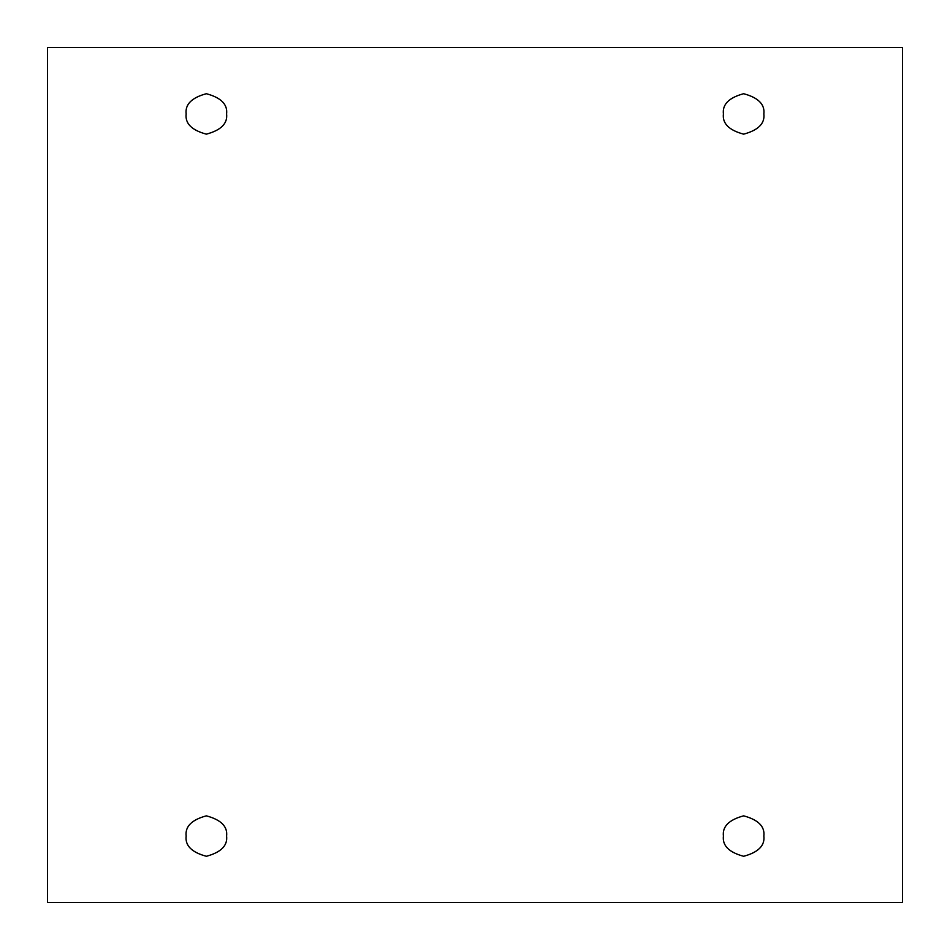 <?xml version="1.0" encoding="UTF-8"?>
<svg xmlns="http://www.w3.org/2000/svg" width="950" height="950" viewBox="0 0 950 950"><rect width="100%" height="100%" fill="white"/><g stroke="black" fill="none" stroke-linecap="round" stroke-linejoin="round"><path stroke-width="1.43" d="M186.152 113.941C185.001 123.5 191.734 130.233 206.364 134.152C220.994 130.233 227.739 123.5 226.587 113.941C227.739 123.5 220.994 130.233 206.364 134.152C191.734 130.233 185.001 123.5 186.152 113.941C185.001 104.381 191.734 97.636 206.364 93.718C220.994 97.636 227.739 104.381 226.587 113.941C227.739 104.381 220.994 97.636 206.364 93.718C191.734 97.636 185.001 104.381 186.152 113.941M723.413 113.941C722.261 123.5 729.006 130.233 743.636 134.152C758.266 130.233 764.999 123.5 763.847 113.941C764.999 123.5 758.266 130.233 743.636 134.152C729.006 130.233 722.261 123.5 723.413 113.941C722.261 104.381 729.006 97.636 743.636 93.718C758.266 97.636 764.999 104.381 763.847 113.941C764.999 104.381 758.266 97.636 743.636 93.718C729.006 97.636 722.261 104.381 723.413 113.941M723.413 836.059C722.261 845.619 729.006 852.364 743.636 856.283C758.266 852.364 764.999 845.619 763.847 836.059C764.999 845.619 758.266 852.364 743.636 856.283C729.006 852.364 722.261 845.619 723.413 836.059C722.261 826.5 729.006 819.767 743.636 815.848C758.266 819.767 764.999 826.5 763.847 836.059C764.999 826.5 758.266 819.767 743.636 815.848C729.006 819.767 722.261 826.5 723.413 836.059M186.152 836.059C185.001 845.619 191.734 852.364 206.364 856.283C220.994 852.364 227.739 845.619 226.587 836.059C227.739 845.619 220.994 852.364 206.364 856.283C191.734 852.364 185.001 845.619 186.152 836.059C185.001 826.5 191.734 819.767 206.364 815.848C220.994 819.767 227.739 826.5 226.587 836.059C227.739 826.5 220.994 819.767 206.364 815.848C191.734 819.767 185.001 826.5 186.152 836.059M47.5 47.5L902.5 47.5L902.5 902.5L47.5 902.5L47.5 47.5L47.5 902.5L902.5 902.5L902.5 47.5L47.5 47.5"/></g></svg>
